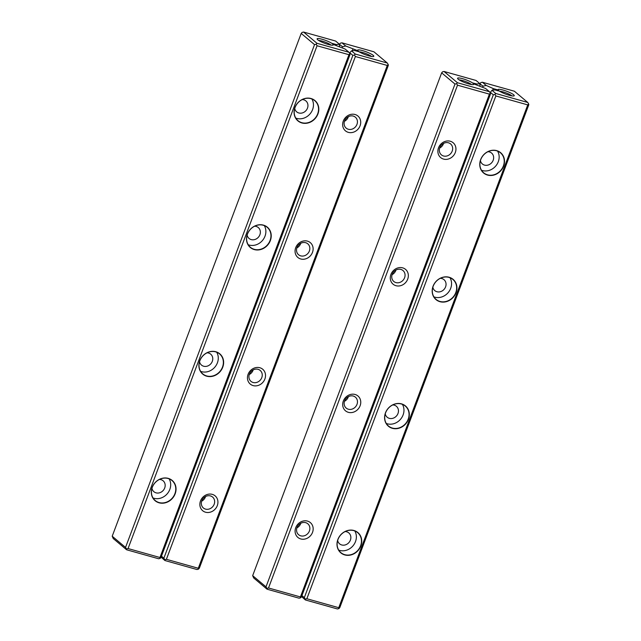 <?xml version="1.0" encoding="UTF-8"?>
<svg xmlns="http://www.w3.org/2000/svg" width="641" height="641" viewBox="0 0 641 641"><rect width="100%" height="100%" fill="white"/><g stroke="black" fill="none" stroke-linecap="round" stroke-linejoin="round"><path stroke-width="0.96" d="M332.102 43.38L336.469 44.582L339.418 44.237L335.612 41.04L303.594 32.05L316.975 43.3L348.992 52.282L345.187 49.085L333.152 44.405A8.654 1.506 -159.4 0 1 333.104 45.11A8.654 1.506 -159.4 0 1 328.328 44.477A8.654 1.506 -159.4 0 1 317.151 39.117A8.654 1.506 -159.4 0 1 322.495 39.365A8.654 1.506 -159.4 0 1 332.046 43.476L332.062 43.492M339.418 44.237L339.514 46.561M159.97 557.51L348.96 54.709L317.055 45.751L128.064 548.552L159.97 557.51L160.13 558.399L158.623 558.76L126.597 549.77L113.225 538.528L112.207 536.229L125.54 547.43L314.531 44.63L301.198 33.42L112.207 536.229M159.08 502.808A13.253 11.706 -49.9 0 1 156.019 481.687A13.253 11.706 -49.9 0 1 175.914 487.272A13.253 11.706 -49.9 0 1 159.08 502.808M206.666 376.187A13.253 11.706 -49.9 0 1 203.614 355.066A13.253 11.706 -49.9 0 1 223.509 360.651A13.253 11.706 -49.9 0 1 206.666 376.187M254.261 249.573A13.253 11.706 -49.9 0 1 251.208 228.452A13.253 11.706 -49.9 0 1 271.103 234.037A13.253 11.706 -49.9 0 1 254.261 249.573M301.855 122.952A13.253 11.706 -49.9 0 1 298.794 101.831A13.253 11.706 -49.9 0 1 318.689 107.416A13.253 11.706 -49.9 0 1 301.855 122.952M348.96 54.709L349.834 53.692L350.002 54.581L161.011 557.39L160.13 558.399M336.172 45.383L336.469 44.582M301.198 33.42L302.079 32.411L303.594 32.05M317.055 45.751L316.149 44.237L314.531 44.63M125.54 547.43L126.445 548.944L128.064 548.552M126.445 548.944L126.597 549.77M316.975 43.3L316.149 44.237M349.834 53.692L348.992 52.282M302.207 99.587A7.147 6.306 -49.9 0 1 303.762 99.812A7.147 6.306 -49.9 0 1 305.885 100.925A7.147 6.306 -49.9 0 1 306.903 109.347A7.147 6.306 -49.9 0 1 298.818 112.976A7.147 6.306 -49.9 0 1 296.695 111.863A7.147 6.306 -49.9 0 1 294.74 108.473M311.871 98.97A13.052 11.522 -49.9 0 1 310.108 113.81A13.052 11.522 -49.9 0 1 295.789 118.096M310.893 98.642A13.052 11.522 130.1 0 0 296.126 105.276A13.052 11.522 130.1 0 0 297.977 120.66A13.052 11.522 130.1 0 0 301.855 122.695A13.052 11.522 130.1 0 0 316.622 116.061A13.052 11.522 130.1 0 0 314.771 100.677A13.052 11.522 130.1 0 0 310.893 98.642M254.613 226.209A7.147 6.306 -49.9 0 1 256.176 226.433A7.147 6.306 -49.9 0 1 258.291 227.547A7.147 6.306 -49.9 0 1 259.309 235.968A7.147 6.306 -49.9 0 1 251.224 239.598A7.147 6.306 -49.9 0 1 249.101 238.484A7.147 6.306 -49.9 0 1 247.146 235.087M264.284 225.584A13.052 11.522 -49.9 0 1 262.514 240.431A13.052 11.522 -49.9 0 1 248.195 244.718M263.307 225.263A13.052 11.522 130.1 0 0 248.532 231.898A13.052 11.522 130.1 0 0 250.383 247.282A13.052 11.522 130.1 0 0 254.261 249.317A13.052 11.522 130.1 0 0 269.028 242.683A13.052 11.522 130.1 0 0 267.177 227.299A13.052 11.522 130.1 0 0 263.307 225.263M207.019 352.822A7.147 6.306 -49.9 0 1 208.581 353.047A7.147 6.306 -49.9 0 1 210.697 354.169A7.147 6.306 -49.9 0 1 211.714 362.582A7.147 6.306 -49.9 0 1 203.63 366.219A7.147 6.306 -49.9 0 1 201.506 365.106A7.147 6.306 -49.9 0 1 199.551 361.708M216.69 352.205A13.052 11.522 -49.9 0 1 214.927 367.045A13.052 11.522 -49.9 0 1 200.609 371.339M215.713 351.877A13.052 11.522 130.1 0 0 200.937 358.519A13.052 11.522 130.1 0 0 202.788 373.895A13.052 11.522 130.1 0 0 206.666 375.938A13.052 11.522 130.1 0 0 221.441 369.296A13.052 11.522 130.1 0 0 219.583 353.92A13.052 11.522 130.1 0 0 215.713 351.877M159.433 479.444A7.147 6.306 -49.9 0 1 160.987 479.668A7.147 6.306 -49.9 0 1 163.11 480.782A7.147 6.306 -49.9 0 1 164.12 489.203A7.147 6.306 -49.9 0 1 156.035 492.841A7.147 6.306 -49.9 0 1 153.912 491.719A7.147 6.306 -49.9 0 1 151.965 488.33M169.096 478.827A13.052 11.522 -49.9 0 1 167.333 493.666A13.052 11.522 -49.9 0 1 153.015 497.953M168.118 478.498A13.052 11.522 130.1 0 0 153.343 485.133A13.052 11.522 130.1 0 0 155.202 500.517A13.052 11.522 130.1 0 0 159.072 502.552A13.052 11.522 130.1 0 0 173.847 495.918A13.052 11.522 130.1 0 0 171.996 480.534A13.052 11.522 130.1 0 0 168.118 478.498M333.152 44.405L332.046 43.476M330.996 45.094A7.147 1.242 20.6 0 0 322.127 41.104A7.147 1.242 20.6 0 0 318.753 40.487M358.816 51.713L354.441 50.511L351.492 50.855L355.298 54.052L387.316 63.042L373.943 51.801L341.925 42.811L345.731 46.008L357.758 50.695A8.654 1.506 -159.4 0 1 357.622 50.479A8.654 1.506 -159.4 0 1 362.582 50.615A8.654 1.506 -159.4 0 1 370.987 53.932A8.654 1.506 -159.4 0 1 373.575 56.472A8.654 1.506 -159.4 0 1 367.021 55.294A8.654 1.506 -159.4 0 1 358.864 51.617L358.808 51.737M161.468 556.172L163.872 558.191L352.862 55.39L349.794 52.81L349.601 53.307M198.293 568.271L387.284 65.462L355.386 56.512L166.396 559.313L198.293 568.271L198.462 569.16L196.947 569.52L164.929 560.53L161.091 557.173M387.284 65.462L388.166 64.453L388.334 65.342L199.343 568.15L198.462 569.16M345.731 46.008L342.598 46.761L342.222 47.763M342.598 46.761L339.45 44.397M205.545 512.215A9.687 8.549 -49.9 0 1 203.309 496.783A9.687 8.549 -49.9 0 1 217.844 500.861A9.687 8.549 -49.9 0 1 205.545 512.215M253.139 385.594A9.687 8.549 -49.9 0 1 250.903 370.161A9.687 8.549 -49.9 0 1 265.438 374.248A9.687 8.549 -49.9 0 1 253.139 385.594M300.733 258.972A9.687 8.549 -49.9 0 1 298.498 243.548A9.687 8.549 -49.9 0 1 313.032 247.626A9.687 8.549 -49.9 0 1 300.733 258.972M348.327 132.358A9.687 8.549 -49.9 0 1 346.092 116.926A9.687 8.549 -49.9 0 1 360.627 121.005A9.687 8.549 -49.9 0 1 348.327 132.358M349.794 52.81L351.492 50.855M352.27 50.767L352.862 49.181M356.981 51.224L357.285 50.423M357.045 51.24L357.333 50.471M355.386 56.512L354.481 54.998L352.862 55.39M163.872 558.191L164.777 559.705L166.396 559.313M339.53 44.181L340.411 43.171L341.925 42.811M388.166 64.453L387.316 63.042M355.298 54.052L354.481 54.998M164.777 559.705L164.929 560.53M344.441 121.317A7.147 6.306 130.1 0 0 348.351 116.662M348.295 129.25A7.147 6.306 -49.9 0 1 346.172 128.128A7.147 6.306 -49.9 0 1 345.94 118.601A7.147 6.306 -49.9 0 1 355.362 117.191A7.147 6.306 -49.9 0 1 356.38 125.612A7.147 6.306 -49.9 0 1 348.295 129.25M296.847 247.939A7.147 6.306 130.1 0 0 300.765 243.284M249.261 374.552A7.147 6.306 130.1 0 0 253.171 369.897M201.667 501.174A7.147 6.306 130.1 0 0 205.577 496.519M300.701 255.863A7.147 6.306 -49.9 0 1 298.578 254.749A7.147 6.306 -49.9 0 1 298.345 245.223A7.147 6.306 -49.9 0 1 307.768 243.812A7.147 6.306 -49.9 0 1 308.786 252.234A7.147 6.306 -49.9 0 1 300.701 255.863M253.107 382.485A7.147 6.306 -49.9 0 1 250.984 381.371A7.147 6.306 -49.9 0 1 250.751 371.844A7.147 6.306 -49.9 0 1 260.182 370.434A7.147 6.306 -49.9 0 1 261.191 378.855A7.147 6.306 -49.9 0 1 253.107 382.485M205.513 509.106A7.147 6.306 -49.9 0 1 203.389 507.984A7.147 6.306 -49.9 0 1 203.165 498.458A7.147 6.306 -49.9 0 1 212.588 497.047A7.147 6.306 -49.9 0 1 213.597 505.469A7.147 6.306 -49.9 0 1 205.513 509.106M357.758 50.695L358.864 51.617M371.468 56.456A7.147 1.242 20.6 0 0 362.598 52.466A7.147 1.242 20.6 0 0 359.224 51.849M357.277 51.312L357.574 50.535M479.973 85.99L479.877 83.667L476.928 84.011L472.505 82.905A8.654 1.506 20.6 0 0 462.954 78.795A8.654 1.506 20.6 0 0 457.61 78.547A8.654 1.506 20.6 0 0 465.15 82.705A8.654 1.506 20.6 0 0 473.563 84.54A8.654 1.506 20.6 0 0 473.611 83.835L485.646 88.514L489.452 91.711L457.434 82.729L456.608 83.667L454.99 84.059L441.657 72.85L252.666 575.658L265.999 586.86L454.99 84.059M300.429 596.939L489.42 94.139L457.514 85.181L268.523 587.981L300.429 596.939L300.589 597.829L299.075 598.189L267.057 589.199L253.684 577.958L252.666 575.658M489.42 94.139L490.293 93.129L490.461 94.011L301.47 596.819L300.589 597.829M479.877 83.667L476.071 80.47L444.053 71.48L457.434 82.729M450.262 141.236A9.687 8.549 -49.9 0 1 452.498 156.668A9.687 8.549 -49.9 0 1 437.963 152.582A9.687 8.549 -49.9 0 1 450.262 141.236M402.668 267.858A9.687 8.549 -49.9 0 1 404.904 283.282A9.687 8.549 -49.9 0 1 390.369 279.204A9.687 8.549 -49.9 0 1 402.668 267.858M355.074 394.471A9.687 8.549 -49.9 0 1 357.309 409.903A9.687 8.549 -49.9 0 1 342.775 405.825A9.687 8.549 -49.9 0 1 355.074 394.471M307.488 521.093A9.687 8.549 -49.9 0 1 309.715 536.525A9.687 8.549 -49.9 0 1 295.18 532.439A9.687 8.549 -49.9 0 1 307.488 521.093M476.928 84.011L476.632 84.812M265.999 586.86L266.904 588.374L268.523 587.981M457.514 85.181L456.608 83.667M441.657 72.85L442.538 71.84L444.053 71.48M266.904 588.374L267.057 589.199M490.293 93.129L489.452 91.711M296.887 527.904A7.147 6.306 130.1 0 0 300.805 523.248M305.693 522.663A7.147 6.306 -49.9 0 1 307.808 523.785A7.147 6.306 -49.9 0 1 308.041 533.312A7.147 6.306 -49.9 0 1 298.618 534.722A7.147 6.306 -49.9 0 1 297.608 526.301A7.147 6.306 -49.9 0 1 305.693 522.663M344.481 401.29A7.147 6.306 130.1 0 0 348.4 396.635M392.076 274.668A7.147 6.306 130.1 0 0 395.986 270.013M439.67 148.047A7.147 6.306 130.1 0 0 443.58 143.392M353.287 396.05A7.147 6.306 -49.9 0 1 355.402 397.164A7.147 6.306 -49.9 0 1 355.635 406.69A7.147 6.306 -49.9 0 1 346.212 408.101A7.147 6.306 -49.9 0 1 345.195 399.68A7.147 6.306 -49.9 0 1 353.287 396.05M400.873 269.428A7.147 6.306 -49.9 0 1 402.997 270.542A7.147 6.306 -49.9 0 1 403.229 280.069A7.147 6.306 -49.9 0 1 393.806 281.479A7.147 6.306 -49.9 0 1 392.789 273.066A7.147 6.306 -49.9 0 1 400.873 269.428M448.468 142.807A7.147 6.306 -49.9 0 1 450.591 143.929A7.147 6.306 -49.9 0 1 450.823 153.455A7.147 6.306 -49.9 0 1 441.401 154.866A7.147 6.306 -49.9 0 1 440.383 146.444A7.147 6.306 -49.9 0 1 448.468 142.807M473.611 83.835L472.505 82.905M471.455 84.524A7.147 1.242 20.6 0 0 470.79 84.019A7.147 1.242 20.6 0 0 459.212 79.917M497.504 90.669L497.745 89.852L497.44 90.653M338.752 607.7L527.743 104.892L495.846 95.942L306.855 598.742L338.752 607.7L338.921 608.589L337.406 608.95L305.388 599.96L301.55 596.603M482.681 87.192L483.058 86.19L479.909 83.827M490.061 92.737L491.951 90.285L494.9 89.94L499.323 91.046A8.654 1.506 20.6 0 0 507.48 94.724A8.654 1.506 20.6 0 0 514.034 95.902A8.654 1.506 20.6 0 0 506.678 91.246A8.654 1.506 20.6 0 0 498.081 89.908A8.654 1.506 20.6 0 0 498.217 90.125L497.793 89.9M491.951 90.285L495.757 93.482L527.775 102.472L514.403 91.23L482.377 82.24L486.19 85.437L493.322 88.61L497.745 89.852M496.735 150.643A13.253 11.706 -49.9 0 1 499.788 171.764A13.253 11.706 -49.9 0 1 479.893 166.179A13.253 11.706 -49.9 0 1 496.735 150.643M449.141 277.257A13.253 11.706 -49.9 0 1 452.201 298.377A13.253 11.706 -49.9 0 1 432.306 292.793A13.253 11.706 -49.9 0 1 449.141 277.257M401.546 403.878A13.253 11.706 -49.9 0 1 404.607 424.999A13.253 11.706 -49.9 0 1 384.712 419.414A13.253 11.706 -49.9 0 1 401.546 403.878M353.952 530.5A13.253 11.706 -49.9 0 1 357.013 551.621A13.253 11.706 -49.9 0 1 337.118 546.036A13.253 11.706 -49.9 0 1 353.952 530.5M527.743 104.892L528.625 103.882L528.793 104.771L339.802 607.58L338.921 608.589M301.927 595.601L304.323 597.62L493.322 94.82L490.253 92.24M493.322 88.61L492.729 90.197M486.19 85.437L483.058 86.19M479.989 83.61L480.87 82.601L482.377 82.24M304.323 597.62L305.236 599.135L306.855 598.742M495.846 95.942L494.94 94.427L493.322 94.82M495.757 93.482L494.94 94.427M528.625 103.882L527.775 102.472M305.236 599.135L305.388 599.96M345.122 531.573A7.147 6.306 -49.9 0 1 346.677 531.798A7.147 6.306 -49.9 0 1 348.8 532.911A7.147 6.306 -49.9 0 1 349.81 541.333A7.147 6.306 -49.9 0 1 341.725 544.962A7.147 6.306 -49.9 0 1 339.61 543.848A7.147 6.306 -49.9 0 1 337.655 540.459M354.785 530.948A13.052 11.522 -49.9 0 1 353.383 545.347A13.052 11.522 -49.9 0 1 339.682 550.411A13.052 11.522 -49.9 0 1 338.704 550.082M344.77 554.681A13.052 11.522 130.1 0 0 359.537 548.047A13.052 11.522 130.1 0 0 357.686 532.663A13.052 11.522 130.1 0 0 353.808 530.628A13.052 11.522 130.1 0 0 339.041 537.262A13.052 11.522 130.1 0 0 340.892 552.646A13.052 11.522 130.1 0 0 344.77 554.681M392.717 404.952A7.147 6.306 -49.9 0 1 394.271 405.176A7.147 6.306 -49.9 0 1 396.394 406.29A7.147 6.306 -49.9 0 1 397.404 414.711A7.147 6.306 -49.9 0 1 389.319 418.349A7.147 6.306 -49.9 0 1 387.196 417.227A7.147 6.306 -49.9 0 1 385.249 413.838M402.38 404.335A13.052 11.522 -49.9 0 1 400.978 418.725A13.052 11.522 -49.9 0 1 387.276 423.789A13.052 11.522 -49.9 0 1 386.299 423.461M392.356 428.068A13.052 11.522 130.1 0 0 407.131 421.425A13.052 11.522 130.1 0 0 405.28 406.049A13.052 11.522 130.1 0 0 401.402 404.006A13.052 11.522 130.1 0 0 386.627 410.641A13.052 11.522 130.1 0 0 388.486 426.025A13.052 11.522 130.1 0 0 392.356 428.068M440.303 278.33A7.147 6.306 -49.9 0 1 441.865 278.555A7.147 6.306 -49.9 0 1 443.989 279.676A7.147 6.306 -49.9 0 1 444.998 288.097A7.147 6.306 -49.9 0 1 436.914 291.727A7.147 6.306 -49.9 0 1 434.79 290.613A7.147 6.306 -49.9 0 1 432.835 287.216M449.974 277.713A13.052 11.522 -49.9 0 1 448.572 292.112A13.052 11.522 -49.9 0 1 434.87 297.168A13.052 11.522 -49.9 0 1 433.893 296.847M439.95 301.446A13.052 11.522 130.1 0 0 454.725 294.812A13.052 11.522 130.1 0 0 452.875 279.428A13.052 11.522 130.1 0 0 448.996 277.385A13.052 11.522 130.1 0 0 434.221 284.027A13.052 11.522 130.1 0 0 436.072 299.403A13.052 11.522 130.1 0 0 439.95 301.446M487.897 151.717A7.147 6.306 -49.9 0 1 489.46 151.941A7.147 6.306 -49.9 0 1 491.575 153.055A7.147 6.306 -49.9 0 1 492.592 161.476A7.147 6.306 -49.9 0 1 484.508 165.106A7.147 6.306 -49.9 0 1 482.385 163.992A7.147 6.306 -49.9 0 1 480.43 160.595M497.568 151.092A13.052 11.522 -49.9 0 1 496.166 165.49A13.052 11.522 -49.9 0 1 482.457 170.554A13.052 11.522 -49.9 0 1 481.479 170.226M487.545 174.825A13.052 11.522 130.1 0 0 502.312 168.19A13.052 11.522 130.1 0 0 500.461 152.806A13.052 11.522 130.1 0 0 496.591 150.771A13.052 11.522 130.1 0 0 481.816 157.406A13.052 11.522 130.1 0 0 483.667 172.79A13.052 11.522 130.1 0 0 487.545 174.825M498.217 90.125L499.323 91.046M511.927 95.886A7.147 1.242 20.6 0 0 503.057 91.895A7.147 1.242 20.6 0 0 499.684 91.278M498.033 89.964L497.737 90.742"/></g></svg>
